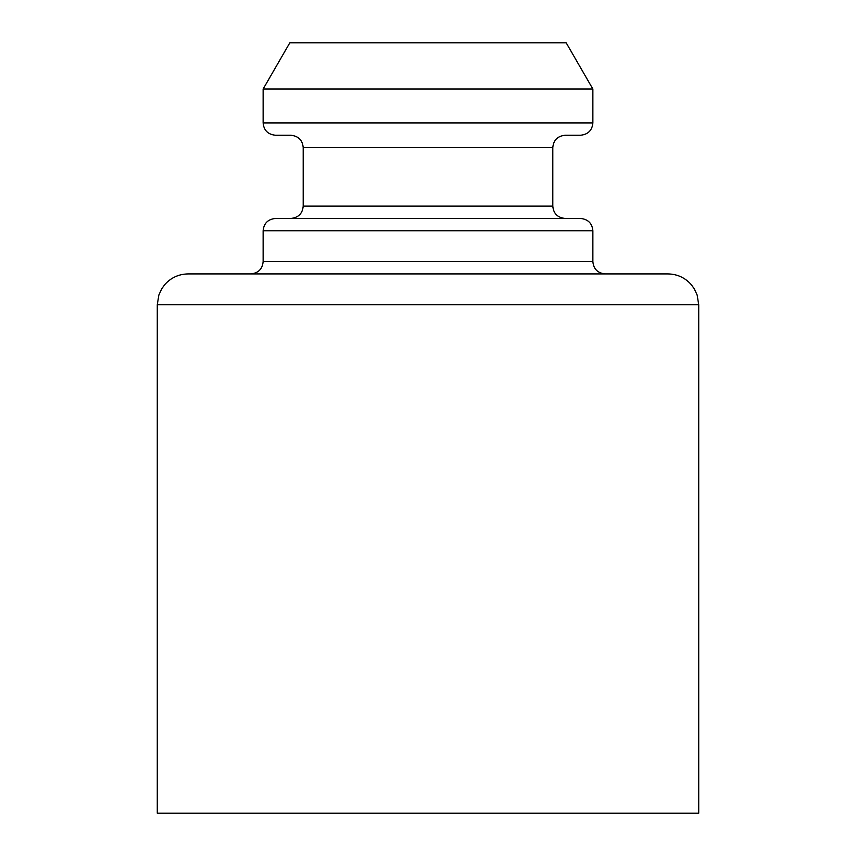<?xml version="1.0" encoding="UTF-8"?>
<svg xmlns="http://www.w3.org/2000/svg" width="856" height="856" viewBox="0 0 856 856"><rect width="100%" height="100%" fill="white"/><g stroke="black" fill="none" stroke-linecap="round" stroke-linejoin="round"><path stroke-width="1.28" d="M580.539 135.248L565.131 135.248C557.577 136.051 553.468 140.159 552.805 147.574L303.195 147.574C302.532 140.159 298.423 136.051 290.869 135.248L275.461 135.248C267.907 134.446 263.798 130.337 263.134 122.922L592.866 122.922C592.202 130.337 588.093 134.446 580.539 135.248M303.195 147.574L303.195 206.125C302.532 213.54 298.423 217.649 290.869 218.451L324.766 218.451M263.134 230.778C263.798 223.363 267.907 219.254 275.461 218.451L580.539 218.451C588.093 219.254 592.202 223.363 592.866 230.778L263.134 230.778L263.134 261.594L592.866 261.594C593.529 269.009 597.638 273.118 605.192 273.92M263.134 89.024L289.82 42.8L566.18 42.8L592.866 89.024L263.134 89.024L263.134 122.922M157.279 304.736L158.863 294.988L161.827 288.632L164.823 284.534C171.05 277.633 178.808 274.091 188.095 273.92L667.905 273.92C677.192 274.091 684.95 277.633 691.177 284.534L694.173 288.632L697.137 294.988L698.721 304.736L157.279 304.736L157.279 813.2L698.721 813.2L698.721 304.736M303.195 206.125L552.805 206.125C553.468 213.54 557.577 217.649 565.131 218.451M552.805 147.574L552.805 206.125M263.134 261.594C262.471 269.009 258.362 273.118 250.808 273.92M592.866 230.778L592.866 261.594M592.866 89.024L592.866 122.922"/></g></svg>
